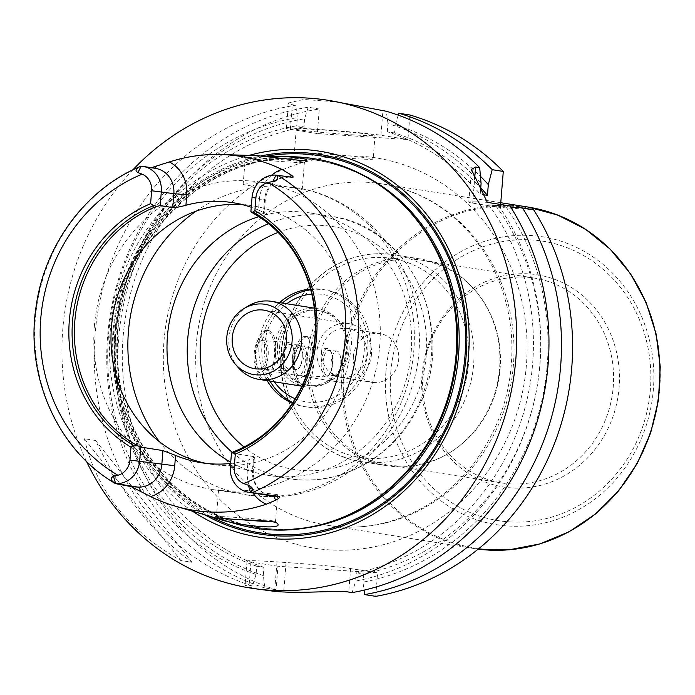 <?xml version="1.0" encoding="UTF-8"?>
<svg xmlns="http://www.w3.org/2000/svg" width="695" height="695" viewBox="0 0 695 695"><rect width="100%" height="100%" fill="white"/><g stroke="black" fill="none" stroke-linecap="round" stroke-linejoin="round"><path stroke-width="0.52" stroke-dasharray="3.48 2.61" d="M331.107 362.573A12.345 4.865 -86.2 0 1 336.745 351.01A12.345 4.865 -86.2 0 1 340.072 355.31A12.345 4.865 -86.2 0 1 338.978 371.834A12.345 4.865 -86.2 0 1 335.112 375.656A12.345 4.865 -86.2 0 1 331.107 362.573M323.062 362.034A12.345 4.865 -86.2 0 1 328.692 350.48A12.345 4.865 -86.2 0 1 332.028 354.78A12.345 4.865 -86.2 0 1 330.933 371.304A12.345 4.865 -86.2 0 1 327.067 375.126A12.345 4.865 -86.2 0 1 323.062 362.034M321.307 361.852A14.256 5.612 -86.2 0 1 327.814 348.508A14.256 5.612 -86.2 0 1 331.654 353.468A14.256 5.612 -86.2 0 1 330.394 372.546A14.256 5.612 -86.2 0 1 325.929 376.959A14.256 5.612 -86.2 0 1 321.307 361.852M294.124 360.053A14.256 5.612 -86.2 0 1 300.631 346.709A14.256 5.612 -86.2 0 1 305.287 361.304A14.256 5.612 -86.2 0 1 298.746 375.161A14.256 5.612 -86.2 0 1 294.124 360.053M293.672 359.645A24.699 9.721 -86.2 0 1 297.208 344.173A24.699 9.721 -86.2 0 1 304.94 336.536A24.699 9.721 -86.2 0 1 313.011 361.817A24.699 9.721 -86.2 0 1 301.682 385.821A24.699 9.721 -86.2 0 1 295.019 377.22A24.699 9.721 -86.2 0 1 293.672 359.645M307.824 336.745L307.468 336.701C301.065 337.64 296.765 345.311 294.584 359.706C294.558 375.213 297.764 383.97 304.21 385.986C309.457 384.969 312.672 377.229 313.853 362.764C315.026 347.769 313.011 339.099 307.824 336.745M292.717 359.828A17.853 7.028 -86.2 0 1 295.271 348.647A17.853 7.028 -86.2 0 1 305.409 348.456A17.853 7.028 -86.2 0 1 303.715 374.066A17.853 7.028 -86.2 0 1 293.69 372.537A17.853 7.028 -86.2 0 1 292.717 359.828M275.307 356.648C276.48 341.653 274.464 332.974 269.278 330.62L268.922 330.585C262.519 331.515 258.219 339.186 256.029 353.581C256.012 369.088 259.218 377.845 265.664 379.861C270.911 378.853 274.125 371.113 275.307 356.648M292.56 356.448A12.345 4.865 -86.2 0 1 298.198 344.894A12.345 4.865 -86.2 0 1 301.526 349.185A12.345 4.865 -86.2 0 1 300.431 365.709A12.345 4.865 -86.2 0 1 296.565 369.531A12.345 4.865 -86.2 0 1 292.56 356.448M284.516 355.918A12.345 4.865 -86.2 0 1 290.145 344.364A12.345 4.865 -86.2 0 1 293.481 348.655A12.345 4.865 -86.2 0 1 292.387 365.179A12.345 4.865 -86.2 0 1 288.521 369.002A12.345 4.865 -86.2 0 1 284.516 355.918M282.761 355.727A14.256 5.612 -86.2 0 1 289.259 342.383A14.256 5.612 -86.2 0 1 293.108 347.352A14.256 5.612 -86.2 0 1 291.848 366.43A14.256 5.612 -86.2 0 1 287.382 370.843A14.256 5.612 -86.2 0 1 282.761 355.727M255.578 353.929A14.256 5.612 -86.2 0 1 262.084 340.585A14.256 5.612 -86.2 0 1 266.741 355.188A14.256 5.612 -86.2 0 1 260.199 369.045A14.256 5.612 -86.2 0 1 255.578 353.929M255.126 353.52A24.699 9.721 -86.2 0 1 258.662 338.057A24.699 9.721 -86.2 0 1 266.394 330.412A24.699 9.721 -86.2 0 1 274.464 355.701A24.699 9.721 -86.2 0 1 263.136 379.696A24.699 9.721 -86.2 0 1 256.472 371.104A24.699 9.721 -86.2 0 1 255.126 353.52M254.17 353.712A17.853 7.028 -86.2 0 1 256.724 342.522A17.853 7.028 -86.2 0 1 266.863 342.331A17.853 7.028 -86.2 0 1 265.169 367.942A17.853 7.028 -86.2 0 1 255.143 366.413A17.853 7.028 -86.2 0 1 254.17 353.712M371.425 354.702A29.633 27.227 99 0 1 339.594 382.172A29.633 27.227 99 0 1 317.059 351.105A29.633 27.227 99 0 1 348.89 323.635A29.633 27.227 99 0 1 371.425 354.702M321.594 351.409A24.699 22.683 99 0 1 348.117 328.518A24.699 22.683 99 0 1 366.647 356.466A24.699 22.683 99 0 1 340.368 377.298A24.699 22.683 99 0 1 321.594 351.409M422.065 374.388A107.43 98.681 99 0 1 577.319 291.492A107.43 98.681 99 0 1 562.411 476.857A107.43 98.681 99 0 1 422.065 374.388M422.96 374.214A103.72 95.285 99 0 1 534.359 278.078A103.72 95.285 99 0 1 612.199 395.455A103.72 95.285 99 0 1 501.825 482.947A103.72 95.285 99 0 1 422.96 374.214M309.822 356.248A103.72 95.285 99 0 1 421.222 260.112A103.72 95.285 99 0 1 476.301 291.726A103.72 95.285 99 0 1 450.855 451.985A103.72 95.285 99 0 1 388.687 464.981A103.72 95.285 99 0 1 309.822 356.248M307.477 355.962A104.71 96.188 99 0 1 419.936 258.905A104.71 96.188 99 0 1 475.545 290.823A104.71 96.188 99 0 1 449.847 452.61A104.71 96.188 99 0 1 387.098 465.728A104.71 96.188 99 0 1 307.477 355.962M353.39 356.457A24.699 22.683 99 0 1 379.922 333.565A24.699 22.683 99 0 1 398.452 361.513A24.699 22.683 99 0 1 372.173 382.346A24.699 22.683 99 0 1 353.39 356.457M500.626 204.469L500.383 207.501L533.586 209.699M375.726 596.353L377.62 572.854L277.957 566.26L276.063 589.76A246.96 226.865 99 0 1 118.906 335.555A246.96 226.865 99 0 1 319.3 109.002L317.32 133.562L407.93 139.556L409.902 115.005M263.283 158.208A29.633 0.982 4.6 0 1 304.384 162.422A29.633 0.982 4.6 0 1 304.367 162.456A29.633 0.982 4.6 0 1 274.768 161.023A29.633 0.982 4.6 0 1 245.326 157.704A29.633 0.982 4.6 0 1 245.309 157.669A29.633 0.982 4.6 0 1 263.283 158.208M257.332 155.663C248.323 155.619 243.988 155.958 244.345 156.67C245.908 157.218 254.153 157.148 269.078 156.462M293.837 187.381L273.248 186.017L251.929 186.052L243.137 184.609L248.132 182.933L261.311 182.759L274.421 184.288L299.823 189.231L302.221 189.361L293.837 187.381A155.584 142.927 99 0 1 295.505 187.633A155.584 142.927 99 0 1 413.733 351.653A155.584 142.927 99 0 1 268.956 496.56L277.661 494.571L264.326 493.103L236.369 492.746L225.623 491.6L218.586 489.801L249.853 495.413L268.956 496.56M258.818 216.675A132.867 122.051 99 0 1 310.152 212.965A132.867 122.051 99 0 1 411.11 353.025A132.867 122.051 99 0 1 287.478 476.779A132.867 122.051 99 0 1 268.47 475.397A132.867 122.051 99 0 1 230.731 462.227M271.962 521.693A29.633 0.982 -175.4 0 0 275.498 521.511A29.633 0.982 -175.4 0 0 275.481 521.476A29.633 0.982 -175.4 0 0 234.389 517.297A29.633 0.982 -175.4 0 0 216.44 516.724A29.633 0.982 -175.4 0 0 216.414 516.759A29.633 0.982 -175.4 0 0 241.695 519.764M94.346 326.442A155.584 142.927 99 0 1 261.45 182.229A155.584 142.927 99 0 1 378.202 358.299A155.584 142.927 99 0 1 212.644 489.541A155.584 142.927 99 0 1 94.346 326.442M230.349 467.014L252.511 470.532L253.632 456.589L231.47 453.07M242.312 204.625A130.886 120.235 99 0 1 252.016 205.729A130.886 120.235 99 0 1 350.237 353.859A130.886 120.235 99 0 1 210.959 464.269A130.886 120.235 99 0 1 206.154 463.391M252.016 197.667L265.334 199.847L259.339 199.665L258.505 210.046A130.886 120.235 -81 0 0 251.243 207.275M258.505 210.046C263.561 212.375 265.203 213.556 263.422 213.591L264.543 199.656A24.099 22.144 99 0 1 280.511 178.181A24.099 22.144 99 0 1 288.581 177.103L292.578 177.364M276.054 175.114L288.581 177.103A9.878 3.892 93.8 0 0 288.72 177.121L281.18 178.137C272.11 181.656 266.819 188.892 265.334 199.847L264.239 213.469L250.895 211.601M253.632 456.589L254.396 457.101L248.141 460.168L247.307 470.541A33.986 31.214 -81 0 0 252.963 492.964M230.636 463.461A130.886 120.235 -81 0 0 248.141 460.168M141.007 166.174L153.673 168.173A24.099 22.144 99 0 1 155.524 168.381L153.812 168.19A9.878 3.892 -86.2 0 1 153.673 168.173L141.146 166.183M151.284 167.712L149.677 167.912M235.622 523.787A187.068 171.847 99 0 1 112.911 332.062A187.068 171.847 99 0 1 293.907 156.783M84.382 438.727C96.449 490.314 128.601 530.919 180.839 560.518L192.02 562.298C154.09 534.959 121.938 494.362 95.562 440.5L84.382 438.727L180.839 560.518M192.02 562.298L95.562 440.5M500.383 207.501L472.696 203.105A49.388 1.633 4.6 0 1 468.769 202.149A49.388 1.633 4.6 0 1 487.325 202.358M510.634 206.98L488.585 204.782L509.982 205.955M480.54 190.282L480.219 194.226L483.008 194.67M398.226 115.135L395.212 124.77A235.214 216.076 99 0 1 480.462 176.304M505.751 206.589A235.214 216.076 99 0 1 362.964 582.167L364.041 590.168M395.212 124.77L394.552 132.945A227.195 208.709 99 0 1 480.74 187.798M495.813 205.928A227.195 208.709 99 0 1 363.624 573.948L362.964 582.167M394.552 132.945L387.323 131.798A227.195 208.709 99 0 1 480.219 194.226M488.585 204.782A227.195 208.709 99 0 1 356.396 572.802L363.624 573.948M387.323 131.798L387.984 123.623A235.214 216.076 99 0 1 481.088 183.428M498.524 205.442A235.214 216.076 99 0 1 355.736 581.02L356.396 572.802M339.464 102.096L303.706 99.455L288.451 102.982L292.317 104.719L295.696 105.258L297.373 117.629L296.722 125.804L303.95 126.95L304.601 118.776L308.215 107.247L319.3 109.002M276.063 589.76L264.977 587.996L263.301 575.573L263.961 567.355L256.733 566.208L256.073 574.426L252.459 586.007A246.96 226.865 99 0 1 95.085 334.321A246.96 226.865 99 0 1 295.696 105.258M86.536 461.428A246.96 226.865 99 0 1 62.802 329.195A246.96 226.865 99 0 1 132.832 169.875M252.459 586.007L245.083 585.372L249.21 587.206L261.233 589.768M387.984 123.623L386.298 111.252M352.122 592.6L355.736 581.02M277.957 566.26L250.973 561.977A49.388 1.633 4.6 0 1 247.038 561.013A49.388 1.633 4.6 0 1 277.001 561.916L286.062 562.516A49.388 1.633 4.6 0 1 350.636 568.571L377.62 572.854M349.159 158.338A39.511 1.312 4.6 0 1 294.359 152.718A39.511 1.312 4.6 0 1 333.843 154.585A39.511 1.312 4.6 0 1 373.128 159.059A39.511 1.312 4.6 0 1 349.159 158.338M351.062 134.717A39.511 1.312 -175.4 0 0 375.031 135.438A39.511 1.312 -175.4 0 0 335.746 130.964A39.511 1.312 -175.4 0 0 296.252 129.105A39.511 1.312 -175.4 0 0 351.062 134.717M317.32 133.562L290.336 129.27A49.388 1.633 4.6 0 1 286.41 128.306A49.388 1.633 4.6 0 1 325.868 129.878A49.388 1.633 4.6 0 1 380.947 135.264L407.93 139.556M238.237 367.568A39.511 36.296 99 0 1 228.976 337.961A39.511 36.296 99 0 1 247.993 306.121M275.237 345.302A39.511 36.296 99 0 1 317.676 308.676A39.511 36.296 99 0 1 347.326 353.39A39.511 36.296 99 0 1 305.279 386.724A39.511 36.296 99 0 1 275.237 345.302M277.487 345.511A37.782 34.707 99 0 1 318.067 310.491A37.782 34.707 99 0 1 346.423 353.251A37.782 34.707 99 0 1 306.217 385.126A37.782 34.707 99 0 1 277.487 345.511M279.711 345.867A37.782 34.707 99 0 1 320.291 310.847A37.782 34.707 99 0 1 348.647 353.607A37.782 34.707 99 0 1 308.441 385.473A37.782 34.707 99 0 1 279.711 345.867M274.343 381.816A54.332 49.91 99 0 1 264.534 344.859A54.332 49.91 99 0 1 286.731 303.767M311.768 294.098A54.332 49.91 99 0 1 363.659 355.988A54.332 49.91 99 0 1 295.149 398.756M270.016 381.129A59.266 54.445 99 0 1 261.928 344.868A59.266 54.445 99 0 1 282.413 303.081M310.691 289.806A59.266 54.445 99 0 1 325.59 289.928A59.266 54.445 99 0 1 370.07 357.004A59.266 54.445 99 0 1 306.999 407.001A59.266 54.445 99 0 1 292.795 402.509M267.123 380.669A59.266 54.445 99 0 1 259.044 344.407A59.266 54.445 99 0 1 279.52 302.62M310.483 289.042A59.266 54.445 99 0 1 322.697 289.467A59.266 54.445 99 0 1 367.177 356.544A59.266 54.445 99 0 1 304.106 406.54A59.266 54.445 99 0 1 292.36 403.169M204.73 514.76A192.167 176.53 99 0 1 113.633 332.61A192.167 176.53 99 0 1 261.468 155.845M192.472 511.181A195.338 179.449 99 0 1 110.14 332.323A195.338 179.449 99 0 1 248.975 155.402M256.073 574.426A235.214 216.076 99 0 1 108.715 332.931A235.214 216.076 99 0 1 297.373 117.629M256.733 566.208A227.195 208.709 99 0 1 116.074 333.418A227.195 208.709 99 0 1 296.722 125.804M263.961 567.355A227.195 208.709 99 0 1 123.302 334.564A227.195 208.709 99 0 1 303.95 126.95M263.301 575.573A235.214 216.076 99 0 1 115.943 334.078A235.214 216.076 99 0 1 304.601 118.776M264.977 587.996A246.96 226.865 99 0 1 107.821 333.791A246.96 226.865 99 0 1 308.215 107.247M500.765 202.723L381.955 183.862C414.064 189.17 441.881 204.017 465.407 228.386C491.296 256.099 506.507 290.024 511.06 330.142C515.343 379.062 503.258 423.02 474.798 462.019C439.396 509.765 381.208 534.359 327.727 525.316A172.873 158.799 99 0 1 196.285 344.094A172.873 158.799 99 0 1 381.955 183.862A172.873 158.799 99 0 1 511.685 379.496A172.873 158.799 99 0 1 327.727 525.316L478.177 549.137A172.873 158.799 99 0 1 473.695 548.494A172.873 158.799 99 0 1 342.253 367.273A172.873 158.799 99 0 1 527.922 207.041M163.994 341.063A197.562 181.491 99 0 1 449.526 188.606A197.562 181.491 99 0 1 422.1 529.503A197.562 181.491 99 0 1 163.994 341.063M343.817 367.473A172.204 158.191 99 0 1 592.705 234.571A172.204 158.191 99 0 1 568.797 531.718A172.204 158.191 99 0 1 343.817 367.473M385.925 371.912A145.776 133.918 99 0 1 596.614 259.409A145.776 133.918 99 0 1 576.372 510.955A145.776 133.918 99 0 1 385.925 371.912M390.807 372.32A141.502 129.991 99 0 1 595.32 263.127A141.502 129.991 99 0 1 575.668 507.289A141.502 129.991 99 0 1 390.807 372.32M281.544 351.844A104.71 96.188 99 0 1 394.013 254.787A104.71 96.188 99 0 1 472.583 373.285A104.71 96.188 99 0 1 361.165 461.61A104.71 96.188 99 0 1 281.544 351.844M283.63 351.844A100.758 92.557 99 0 1 429.249 274.082A100.758 92.557 99 0 1 415.262 447.945A100.758 92.557 99 0 1 283.63 351.844M248.376 495.205A155.584 142.927 99 0 1 246.708 494.944A155.584 142.927 99 0 1 159.494 441.785M196.12 211.167A155.584 142.927 99 0 1 273.248 186.017M254.396 457.101L253.293 470.724C253.102 482.287 257.454 490.21 266.376 494.51L270.841 495.796A24.099 22.144 99 0 1 266.02 494.406A24.099 22.144 99 0 1 252.511 470.532L247.307 470.541M115.587 483.633A175.809 161.501 99 0 1 35.349 318.788A175.809 161.501 99 0 1 141.128 166.253M271.528 175.314A33.986 31.214 -81 0 0 259.339 199.665M292.743 177.381L288.72 177.121A9.878 3.892 93.8 0 0 289.563 176.947M154.186 168.173A9.878 3.892 -86.2 0 1 153.812 168.19L149.79 167.929M472.696 203.105L474.616 179.232M277.001 561.916L274.629 591.384M250.973 561.977L249.079 585.477M286.062 562.516L283.69 591.984M350.636 568.571L348.742 592.071M380.947 135.264L382.919 110.713M290.336 129.27L292.317 104.719M278.139 232.408A122.98 112.981 99 0 1 424.984 365.726A122.98 112.981 99 0 1 244.067 446.998M268.487 223.694A132.867 122.051 99 0 1 330.386 216.18A132.867 122.051 99 0 1 430.092 366.534A132.867 122.051 99 0 1 288.712 478.612A132.867 122.051 99 0 1 232.347 452.419M351.913 513.249A185.956 170.822 99 0 1 257.202 527.366C296.261 533.169 333.27 525.429 368.228 504.136A186.13 170.979 99 0 1 192.194 501.816A186.13 170.979 99 0 1 115.144 332.34A186.13 170.979 99 0 1 231.965 168.894A186.13 170.979 99 0 1 413.899 216.545C387.254 185.469 354.467 166.644 315.53 160.059A185.956 170.822 99 0 1 401.206 202.827M307.416 527.748A185.956 170.822 99 0 1 258.801 527.627L257.202 527.366A185.956 170.822 99 0 1 115.804 332.427A185.956 170.822 99 0 1 315.53 160.059L317.129 160.31A185.956 170.822 99 0 1 363.398 175.253M117.394 332.679A185.956 170.822 99 0 1 317.129 160.31C222.652 142.171 123.449 227.665 117.794 332.775C114.258 389.964 130.721 438.615 167.191 478.716C192.854 505.421 223.39 521.719 258.801 527.627A185.956 170.822 99 0 1 117.394 332.679M210.411 516.42A190.899 175.366 99 0 1 114.797 332.688A190.899 175.366 99 0 1 266.307 156.201M338.978 371.834L342.47 363.763L340.072 355.31M336.745 351.01L328.692 350.48M335.112 375.656L327.067 375.126M332.028 354.78L331.654 353.468M330.933 371.304L330.394 372.546M327.814 348.508L300.631 346.709M325.929 376.959L298.746 375.161M307.468 336.701L304.94 336.536M304.21 385.986L301.682 385.821M293.69 372.537L295.019 377.22M295.271 348.647L297.208 344.173M300.431 365.709L303.923 357.647L301.526 349.185M298.198 344.894L290.145 344.364M296.565 369.531L288.521 369.002M293.481 348.655L293.108 347.352M292.387 365.179L291.848 366.43M289.259 342.383L262.084 340.585M287.382 370.843L260.199 369.045M268.922 330.577L266.394 330.412M265.664 379.861L263.136 379.696M255.143 366.413L256.472 371.104M256.724 342.522L258.662 338.057M388.687 464.981L501.825 482.947M421.222 260.112L534.359 278.078M476.301 291.726L475.545 290.823M450.855 451.985L449.847 452.61M419.936 258.905L394.013 254.787C379.835 252.58 365.822 253.701 351.965 258.149C313.662 269.973 284.125 309.171 281.232 351.766C275.898 404.16 312.828 455.129 361.165 461.61L387.098 465.728M340.368 377.298L372.173 382.346M348.117 328.518L379.922 333.565M304.367 162.456L306.912 160.502M245.326 157.704L244.345 156.67M302.221 189.361L304.384 162.422M243.137 184.609L245.309 157.669M295.184 187.581L295.505 187.633C359.437 196.772 411.31 254.075 417.938 319.717C430.961 407.869 358.047 497.959 270.503 496.673L259.869 496.404M249.853 495.413L246.378 494.892M216.44 516.724L215.276 517.619M275.481 521.476L277.453 523.57M218.586 489.819L216.414 516.759M277.661 494.571L275.498 521.511M212.644 489.541L225.623 491.6M261.45 182.229L274.421 184.288M201.324 462.74L210.959 464.269M232.747 202.671L252.016 205.729M468.769 202.149L471.401 169.38M247.038 561.013L245.083 585.372M296.252 129.105L294.359 152.718M375.031 135.438L373.128 159.059M286.41 128.306L288.451 102.982M254.787 368.706L339.594 382.172M264.083 310.17L348.89 323.635M301.882 386.185L305.279 386.724M314.279 308.137L317.676 308.676M306.217 385.126L308.441 385.473M318.067 310.491L320.291 310.847M304.106 406.54L306.999 407.001M322.697 289.467L325.59 289.928M310.152 212.965L330.386 216.18C411.614 225.753 459.326 332.618 417.365 408.599C393.405 457.692 339.23 487.421 288.712 478.612L268.47 475.397"/><path stroke-width="1.04" d="M522.501 207.944L533.586 209.699A246.96 226.865 99 0 1 375.726 596.353L364.64 594.59A246.96 226.865 99 0 0 522.501 207.944L510.634 206.98M483.008 194.67L487.447 195.373L488.316 184.575L492.199 169.676A246.96 226.865 99 0 0 398.817 113.242L409.902 115.005A246.96 226.865 99 0 1 503.284 171.439L500.626 204.469M269.078 156.462L283.438 156.462C299.641 157.513 307.459 158.86 306.912 160.502L303.88 160.806L257.332 155.663M230.731 462.227A132.867 122.051 99 0 1 167.452 336.119A132.867 122.051 99 0 1 258.818 216.675M218.039 518.548L215.276 517.619L233.285 519.304C252.598 520.442 275.776 520.512 277.453 523.57C284.915 531.154 228.794 524.134 218.039 518.548M241.695 519.764A29.633 0.982 -175.4 0 0 271.962 521.693M231.47 453.07L232.851 452.037L234.119 452.497L235.292 454.07L234.25 467.005A16.697 15.333 -81 0 0 243.71 483.59L248.402 485.258C253.11 487.464 253.866 489.879 250.66 492.494L250.521 492.486A24.099 22.144 99 0 1 248.671 492.277A24.099 22.144 99 0 1 230.349 467.014L231.47 453.07M206.154 463.391A130.886 120.235 99 0 1 111.435 327.058A130.886 120.235 99 0 1 242.312 204.625M137.627 445.73L140.772 447.067L139.652 461.011A24.099 22.144 99 0 1 115.613 483.564L115.474 483.546C110.575 480.393 109.914 477.986 113.493 476.327L117.941 475.267A16.697 15.333 -81 0 0 129.965 460.099L131.008 447.172L134.361 445.895L137.627 445.73A130.886 120.235 99 0 1 74.817 321.238A130.886 120.235 99 0 1 156.888 206.337L153.699 205.564L150.598 203.678L151.632 190.751A16.697 15.333 -81 0 0 142.171 174.167L137.931 172.569C134.648 170.588 135.673 168.459 141.007 166.174L141.146 166.183A24.099 22.144 99 0 1 142.996 166.392A24.099 22.144 99 0 1 161.318 191.664L160.198 205.607L156.888 206.337M151.632 190.751L173.846 193.653L172.725 207.597L160.198 205.607M172.725 207.597C175.774 207.64 180.17 206.858 185.93 205.242L186.764 194.861A33.986 31.214 -81 0 0 169.337 161.952L151.284 167.712M251.243 207.275A130.886 120.235 -81 0 0 232.747 202.671A130.886 120.235 -81 0 0 185.93 205.242M252.111 212.635L250.895 211.601L252.016 197.667A24.099 22.144 99 0 1 276.054 175.114L276.193 175.123C278.964 177.937 277.844 180.066 272.84 181.499L267.94 182.49A16.697 15.333 -81 0 0 255.925 197.658L254.883 210.585L252.111 212.635A130.886 120.235 99 0 1 314.922 337.127A130.886 120.235 99 0 1 232.851 452.037M129.965 460.099L174.732 465.746L175.566 455.364A130.886 120.235 -81 0 0 201.324 462.74A130.886 120.235 -81 0 0 230.636 463.461M175.566 455.364L162.934 450.586L161.813 464.529A24.099 22.144 99 0 1 144.63 486.378A24.099 22.144 99 0 1 137.775 487.082L131.242 486.648L115.587 483.633M140.772 447.067L162.934 450.586M253.449 212.166A132.311 121.547 99 0 1 315.269 337.058A132.311 121.547 99 0 1 234.119 452.497M254.883 210.585A134.778 123.814 99 0 1 316.564 337.058A134.778 123.814 99 0 1 235.292 454.07M292.743 177.381L276.193 175.123M250.66 492.494L279.225 496.439L272.683 496.004A24.099 22.144 99 0 1 270.841 495.796L248.671 492.277M134.361 445.895A132.311 121.547 99 0 1 72.549 321.003A132.311 121.547 99 0 1 153.699 205.564M131.008 447.172A134.778 123.814 99 0 1 69.318 320.699A134.778 123.814 99 0 1 150.598 203.678M131.242 486.648L150.502 496.543A33.986 31.214 -81 0 0 174.732 465.746M252.963 492.964A33.986 31.214 -81 0 0 266.35 504.205L275.429 500.322C278.964 498.532 280.233 497.246 279.225 496.439M266.35 504.205A179.041 164.472 99 0 1 175.079 506.099A179.041 164.472 99 0 1 150.502 496.543M292.578 177.364C293.62 177.268 293.194 176.513 291.301 175.105L281.849 169.398A33.986 31.214 -81 0 0 271.528 175.314M169.337 161.952A177.807 163.342 99 0 1 221.158 154.542A177.807 163.342 99 0 1 281.849 169.398M283.438 156.462L293.907 156.783A187.068 171.847 99 0 1 413.178 215.685A187.068 171.847 99 0 1 367.273 504.726A187.068 171.847 99 0 1 235.622 523.787L175.079 506.099M132.832 169.875A246.96 226.865 99 0 1 328.04 100.28A246.96 226.865 99 0 1 513.362 379.765A246.96 226.865 99 0 1 250.582 588.083L274.629 591.384A246.96 226.865 -81 0 0 283.69 591.984C307.729 593.183 338.995 590.333 348.742 592.071L352.122 592.6A246.96 226.865 99 0 0 509.982 205.955L487.325 202.358L471.41 169.38L475.597 167.043L479.68 167.686L481.088 183.428L480.54 190.282M492.199 169.676L503.284 171.439M398.817 113.242L398.226 115.135M480.462 176.304A235.214 216.076 99 0 1 488.316 184.575M364.041 590.168L364.64 594.59M480.74 187.798A227.195 208.709 99 0 1 487.447 195.373M328.04 100.28L386.298 111.252A246.96 226.865 99 0 1 479.68 167.686M250.582 588.083A246.96 226.865 99 0 1 86.536 461.428M232.252 337.64A29.633 27.227 99 0 1 264.083 310.17A29.633 27.227 99 0 1 286.323 343.704A29.633 27.227 99 0 1 254.787 368.706A29.633 27.227 99 0 1 232.252 337.64M226.796 337.275A35.584 32.691 99 0 1 243.928 308.606A35.584 32.691 99 0 1 286.948 319.379A35.584 32.691 99 0 1 279.381 367.03A35.584 32.691 99 0 1 235.136 363.945A35.584 32.691 99 0 1 226.796 337.275M243.928 308.606L247.993 306.121A39.511 36.296 99 0 1 271.415 301.335A39.511 36.296 99 0 1 301.065 346.049A39.511 36.296 99 0 1 259.027 379.383A39.511 36.296 99 0 1 238.237 367.568L235.136 363.945M286.731 303.767A54.332 49.91 99 0 1 311.768 294.098M295.149 398.756A54.332 49.91 99 0 1 274.343 381.816M282.413 303.081A59.266 54.445 99 0 1 310.691 289.806M292.795 402.509A59.266 54.445 99 0 1 270.016 381.129M279.52 302.62A59.266 54.445 99 0 1 310.483 289.042M292.36 403.169A59.266 54.445 99 0 1 267.123 380.669M261.468 155.845A192.167 176.53 99 0 1 464.26 371.816A192.167 176.53 99 0 1 204.73 514.76M248.975 155.402A195.338 179.449 99 0 1 466.536 372.329A195.338 179.449 99 0 1 192.472 511.181M527.922 207.041A172.873 158.799 99 0 1 658.017 400.242A172.873 158.799 99 0 1 478.177 549.137L509.183 549.788L539.867 543.933L569.057 531.805L595.658 513.857L618.663 490.792L637.219 463.478L650.642 432.933L658.408 400.311L660.25 366.847L656.08 333.791L646.063 302.377L630.565 273.804L610.167 249.14L585.616 229.315L557.85 215.102L527.922 207.041L500.765 202.723M159.494 441.785A155.584 142.927 99 0 1 128.401 331.845A155.584 142.927 99 0 1 196.12 211.167M234.25 467.005L230.349 467.014M248.402 485.258L250.521 492.486L272.683 496.004A9.878 3.892 93.8 0 1 275.429 500.322M113.493 476.327L115.613 483.564L137.775 487.082A9.878 3.892 -86.2 0 1 140.52 491.391M117.941 475.267A165.94 152.44 99 0 1 40.736 318.805A165.94 152.44 99 0 1 142.171 174.167M272.84 181.499L276.054 175.114M255.925 197.658L252.016 197.667M277.618 175.288A175.809 161.501 99 0 1 357.864 340.133A175.809 161.501 99 0 1 252.085 492.659M267.94 182.49A165.94 152.44 99 0 1 345.146 338.952A165.94 152.44 99 0 1 243.71 483.59M137.931 172.569L141.146 166.183M142.996 166.392L155.524 168.381A24.099 22.144 99 0 1 161.492 170.31A24.099 22.144 99 0 1 173.846 193.653L186.764 194.861M289.563 176.947A9.878 3.892 93.8 0 0 291.301 175.105M156.392 166.174A9.878 3.892 -86.2 0 1 154.186 168.173M474.616 179.232L475.597 167.043M244.067 446.998A122.98 112.981 99 0 1 200.603 340.541A122.98 112.981 99 0 1 278.139 232.408M232.347 452.419A132.867 122.051 99 0 1 187.685 339.334A132.867 122.051 99 0 1 268.487 223.694M413.178 215.685L413.899 216.545A186.13 170.979 99 0 1 368.228 504.136L367.273 504.726M401.206 202.827A185.956 170.822 99 0 1 351.913 513.249M363.398 175.253A185.956 170.822 99 0 1 456.676 370.756A185.956 170.822 99 0 1 307.416 527.748M266.307 156.201A190.899 175.366 99 0 1 463.2 371.052A190.899 175.366 99 0 1 210.411 516.42M140.963 166.192C86.267 188.597 44.688 244.345 36.149 306.243C24.985 376.342 57.85 450.308 115.422 483.581M221.158 154.542L257.332 155.654M259.027 379.383L301.882 386.185M271.415 301.335L314.279 308.137"/></g></svg>
